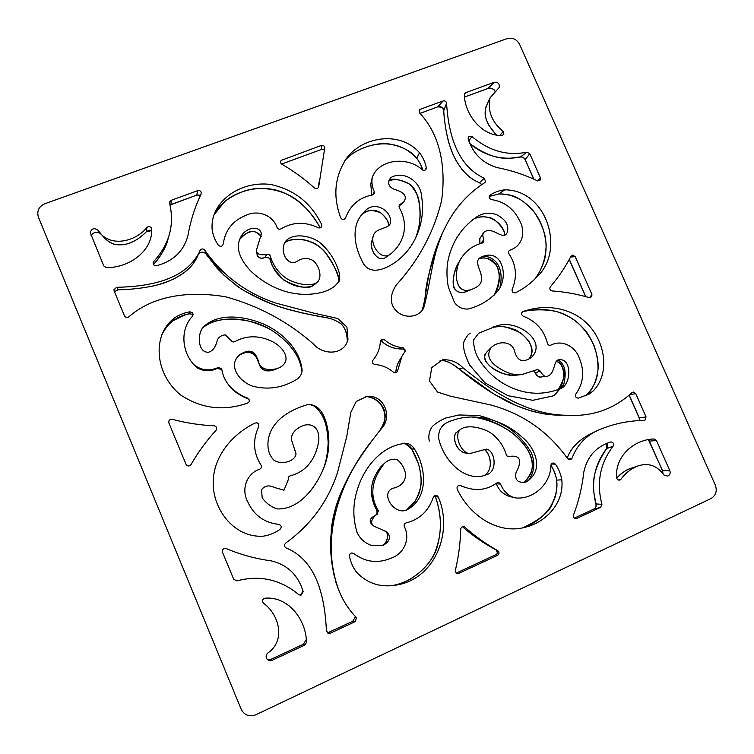 <?xml version="1.0" encoding="UTF-8"?>
<svg xmlns="http://www.w3.org/2000/svg" width="754" height="754" viewBox="0 0 754 754"><rect width="100%" height="100%" fill="white"/><g stroke="black" fill="none" stroke-linecap="round" stroke-linejoin="round"><path stroke-width="1.13" d="M710.984 498.554C715.885 495.538 717.346 491.09 715.348 485.199L519.619 44.401C516.716 39.227 512.522 37.304 507.037 38.642L44.863 203.721C38.765 206.577 36.626 211.101 38.454 217.303L241.186 709.269C244.419 715.292 249.301 717.129 255.823 714.783L710.984 498.554M400.393 204.155L403.352 202.44C409.761 193.957 398.517 190.63 394.012 189.207C388.31 186.558 387.198 182.732 390.666 177.718C403.739 169.867 420.619 181.582 421.486 195.729C423.823 209.612 422.183 222.977 416.557 235.823C411.948 246.511 404.86 255.323 395.284 262.279C386.83 268.132 371.948 275.587 363.928 264.466C354.455 248.047 349.79 225.371 364.399 211.846C373.39 199.725 392.646 210.451 390.383 223.061C388.894 229.405 375.417 227.256 373.183 236.153C370.346 246.549 382.269 261.723 391.062 253.655C407.075 239.895 407.301 221.422 399.234 207.586L399.733 204.551L400.393 204.155L399.196 205.201M468.177 309.017C479.44 306.105 488.884 300.61 496.5 292.533C509.911 278.509 502.701 247.548 481.891 256.831C468.027 262.062 494.124 280.422 473.003 288.857C453.229 297.387 453.672 268.377 461.571 257.67C466.603 250.215 473.503 245.333 482.296 243.024L483.634 242.043L483.804 239.781C482.607 236.36 482.569 233.919 483.682 232.477C492.513 225.097 502.729 241.553 507.131 232.741C509.365 225.587 505.915 219.612 496.801 214.796C489.525 211.978 482.532 212.864 475.821 217.472C460.506 228.434 451.081 243.57 447.556 262.882C446.547 270.922 446.82 279.008 448.357 287.161L454.445 302.373C457.923 307.17 462.504 309.385 468.177 309.017M512.126 289.47C517.385 277.048 516.358 265.182 509.054 253.881C508.187 252.354 508.45 251.129 509.845 250.215L511.58 249.451C523.182 245.078 525.623 230.592 519.336 220.121C513.483 208.453 504.238 201.62 491.608 199.603C489.035 198.651 488.564 197.152 490.175 195.097L490.223 195.069C494.652 192.138 499.516 190.385 504.803 189.829C546.612 189.782 565.5 249.725 537.479 276.322C531.231 283.127 523.936 288.594 515.595 292.731C513.04 293.183 511.891 292.1 512.126 289.47M446.566 103.223C446.132 101.356 444.983 100.593 443.126 100.942L420.496 109.207L419.592 109.82L419.733 113.072C441.891 136.804 445.737 170.668 441.608 200.621C434.257 230.809 420.044 257.915 398.97 281.939C391.835 289.15 387.547 302.109 396.095 310.686C403.908 318.904 418.63 317.971 423.673 308.037C431.194 280.969 432.296 251.732 445.35 227.161C454.558 208.462 467.678 193.637 484.699 182.675L485.642 181.752L484.275 178.246C455.378 165.051 448.253 130.329 446.566 103.223L443.738 110.687C443.003 107.502 441.043 106.201 437.867 106.795L419.987 113.345M529.751 153.693L526.933 152.176C507.178 156.135 488.856 150.913 471.966 136.493L468.762 136.417L468.093 138.764C472.956 153.675 482.683 163.288 497.282 167.633C511.297 170.357 524.586 174.702 537.14 180.677L540.203 180.036L540.373 177.737L529.751 153.693L525.255 159.575C524.19 157.577 522.588 156.709 520.43 156.973C512.06 157.407 497.668 164.004 469.742 143.496M465.727 92.685L494.247 82.261C498.074 81.988 499.723 83.722 499.195 87.473L490.062 97.794C487.414 110.895 491.787 122.101 503.172 131.413L503.842 134.41L501.796 135.588C481.09 135.767 464.784 113.929 464.294 94.834L465.727 92.685L464.389 94.099M523.125 316.162C535.971 321.129 544.068 330.139 547.404 343.193C547.979 344.936 549.11 345.596 550.806 345.162C562.05 339.187 575.698 346.491 579.562 358.819C584.652 371.468 583.445 383.164 575.952 393.918C574.868 396.463 575.679 397.867 578.393 398.14L589.062 394.125L592.55 391.571C609.892 374.766 605.594 344.691 590.165 326.859C574.199 308.056 547.828 303.824 525.981 310.582L523.116 311.459C521.014 312.919 521.014 314.493 523.125 316.162M540.213 371.043C542.512 375.153 544.812 376.934 547.102 376.387C556.122 373.616 552.588 359.479 559.713 359.705C572.097 358.847 571.193 384.361 561.004 388.451C541.41 396.312 521.909 394.502 502.513 383.023C492.192 376.482 483.927 367.895 477.716 357.236C474.954 351.798 473.578 346.048 473.569 339.988L478.677 333.193L495.34 326.539C514.539 317.481 548.488 340.469 531.476 357.405C522.974 363.174 517.357 361.157 514.605 351.345C512.984 342.08 499.478 339.573 491.052 347.679C486.33 354.908 488.95 361.684 498.903 367.99C507.027 373.277 514.662 375.464 521.787 374.559L537.621 369.507L540.213 371.043L535.321 372.928L534.03 371.175M438.677 438.46C443.531 460.628 465.567 483.729 487.188 474.502C497.508 471.212 495.453 450.628 486.405 449.12L469.488 453.644C460.779 452.824 453.182 434.238 460.939 429.111C468.536 424.05 483.248 428.263 490.534 432.787C498.177 438.215 503.427 445.529 506.283 454.747C506.961 456.302 508.092 456.858 509.657 456.406C525.792 454.162 517.989 468.809 515.972 472.843C514.69 480.157 517.998 483.229 525.915 482.07C544.963 470.835 535.368 447.744 522.107 437.103C508.469 424.813 492.692 418.131 474.775 417.037C466.717 416.726 458.95 417.97 451.476 420.779C442.391 423.522 438.121 429.422 438.677 438.46M460.421 485.585L465.642 487.499C476.999 491.222 487.357 489.723 496.716 483.022L498.837 482.56L500.571 484.059C503.201 490.75 507.678 495.284 513.992 497.649C531.872 500.929 550.674 484.624 550.92 465.52C551.108 463.804 552.032 462.965 553.69 463.013L555.425 464.144C558.714 468.903 560.835 474.115 561.796 479.78C564.388 502.569 546.216 522.022 525.906 527.074C498.102 535.161 469.412 515.293 457.226 489.252C456.622 486.66 457.603 485.406 460.176 485.491L459.893 485.425M635.735 393.569L633.36 392.023L631.843 392.711C613.671 409.384 591.72 416.905 566 415.256C527.951 414.747 492.937 392.231 463.013 367.811C457.244 362.005 450.44 359.338 442.617 359.799L431.788 367.528L429.478 380.987L437.565 392.08L450.609 396.236L490.581 404.936C522.475 413.522 548.139 431.401 567.574 458.564L570.674 459.704L572.022 458.206C577.234 444.766 586.197 435.341 598.93 429.921C613.417 423.786 628.478 420.619 644.114 420.43L644.906 420.242L646.055 416.934L635.735 393.569L629.628 394.908M600.627 507.357L601.946 504.332C596.291 482.909 600.014 463.512 613.115 446.132C614.058 444.04 613.445 442.645 611.287 441.957L610.495 442.033C595.943 446.764 587.036 456.82 583.775 472.211C582.135 487.075 578.733 501.287 573.577 514.841C573.087 517.31 574.039 518.554 576.433 518.573L600.627 507.357L593.756 509.12C595.707 508.017 596.461 506.292 596.009 503.955C594.887 494.831 586.603 478.375 606.725 448.507L606.791 443.277M656.489 440.553L669.835 470.76C670.636 473.314 669.891 475.105 667.62 476.123L663.897 475.02C657.054 465.595 648.487 462.551 638.186 465.878C631.239 468.517 625.518 472.965 621.004 479.233L619.854 480.072C618.091 480.345 617.017 479.544 616.649 477.687C614.68 455.604 635.179 439.111 654.189 439.007L656.489 440.553L649.524 441.109L648.393 439.544M438.281 497.009L436.745 495.387L433.437 496.914C428.8 510.788 419.742 519.44 406.265 522.88C404.464 523.474 403.814 524.709 404.314 526.594C410.873 539.082 403.682 554.162 390.826 558.271C377.631 563.738 365.313 562.173 353.871 553.568C351.185 552.305 349.715 553.191 349.46 556.226C350.629 562.201 353.004 567.555 356.585 572.277C366.972 583.078 379.526 587.432 394.257 585.34C434.681 580.75 453.729 532.032 438.281 497.009L435.35 496.613L434.766 495.444L435.378 496.622C441.363 513.144 441.976 529.808 437.216 546.593C433.955 560.684 415.313 582.031 392.146 585.575C397.678 584.718 403.805 582.54 410.525 579.053C422.136 571.645 430.195 562.918 434.7 552.889C442.051 535.02 442.268 516.264 435.35 496.613M377.141 514.435L375.558 515.284C370.817 520.043 370.393 523.728 374.276 526.349L387.019 532.013C391.147 536.848 389.959 541.231 383.456 545.18L372.137 545.67C365.209 543.408 360.186 539.006 357.076 532.475C352.768 518.347 352.778 504.322 357.113 490.392C363.805 467.273 382.269 444.662 406.613 443.305C409.922 444.049 412.532 445.953 414.464 449.007C426.123 467.329 428.762 496.895 408.574 508.865C395.124 518.403 377.726 491.156 394.813 487.8C401.119 485.859 406.133 481.429 405.445 473.088C403.993 467.282 401.251 462.815 397.198 459.695C392.891 458.451 388.668 459.62 384.531 463.22C371.345 479.846 369.29 495.661 378.367 510.665L377.141 514.435M306.869 404.841C289.649 409.978 271.242 420.619 268.226 440.044C267.133 448.432 269.008 455.124 273.862 460.11C281.327 465.359 295.455 461.457 296.02 453.767L291.261 439.167C291.713 432.768 296.096 428.102 304.418 425.181C315.04 422.815 320.243 431.184 318.574 442.202C314.965 460.647 305.464 471.872 290.092 475.887C288.48 476.585 287.896 477.782 288.358 479.487L283.975 490.213L274.644 487.574C269.206 484.813 264.852 485.51 261.581 489.666L262.166 497.894C266.313 503.38 271.383 507.065 277.368 508.941C298.791 509.581 314.767 488.573 322.721 470.43C327.933 458.526 329.818 446.142 328.395 433.286C326.718 421.986 322.91 405.294 309.225 404.53L306.869 404.841M258.773 426.472C252.524 440.016 253.25 452.862 260.959 465.02C261.883 466.735 261.515 468.102 259.828 469.129C246.2 473.644 241.035 489.864 247.83 501.947C253.928 515.218 264.192 522.692 278.622 524.35C281.487 525.302 281.958 526.971 280.036 529.365C275.022 532.918 269.527 535.17 263.551 536.141C235.644 538.299 214.277 511.627 213.241 485.369C211.893 457.904 231.676 434.332 255.069 423.041L257.095 422.862L258.471 423.833L258.773 426.472M355.134 621.664L356.501 617.922L355.992 617.177C348.979 609.863 343.494 601.485 339.545 592.041C318.791 539.072 339.668 480.637 372.335 440.232L380.751 429.28C393.145 417.886 384.644 394.54 367.047 396.331L356.208 401.486L350.817 412.334L346.727 436.66L337.453 472.786C327.981 501.504 310.78 524.897 285.832 542.974C283.89 544.822 284.004 546.48 286.181 547.951C317.896 560.976 324.946 599.543 326.435 630.947L328.678 633.501L330.195 633.275L355.134 621.664L352.749 621.268L355.511 616.678L352.731 621.268L327.434 632.945L330.195 633.275M303.212 591.758C298.188 575.095 287.547 564.803 271.299 560.882C255.568 558.752 240.583 554.661 226.351 548.62C223.457 548.083 222.176 549.28 222.487 552.22L233.721 579.317L236.916 580.872C259.781 574.812 280.422 579.421 298.838 594.689L300.95 595.255L303.212 591.758M304.804 645.094L272.043 660.353L268.433 660.344C265.728 658.402 265.417 656.037 267.482 653.256C286.558 640.523 278.744 614.01 263.419 603.162C261.798 600.778 262.373 599.11 265.135 598.176C287.717 596.31 304.899 618.318 306.35 639.628L306.473 642.427L304.804 645.094L303.4 644.227L306.247 639.675L306.19 637.893L306.473 642.427M247.604 398.093C239.697 395.134 233.174 390.478 228.028 384.135C224.758 379.78 222.703 374.945 221.855 369.611L221.412 368.508L218.16 367.528C209.018 371.515 200.781 370.393 193.448 364.173C181.921 351.373 179.933 329.309 192.487 316.228L192.845 313.033L189.98 311.798C183.995 312.797 178.585 315.021 173.74 318.461C168.877 322.42 165.164 327.274 162.61 333.004C153.769 354.625 162.506 380.459 180.696 395.011C201.488 408.725 223.731 411.42 247.435 403.117C249.169 402.287 249.668 401.005 248.943 399.243L247.331 398.48C238.537 394.757 232.421 390.412 228.98 385.426L228.028 384.135M230.969 340.365L225.333 334.88C221.685 335.134 219.037 336.784 217.406 339.828C215.87 346.746 212.948 350.874 208.641 352.212C198.142 353.108 196.803 334.851 203.099 327.217C218.49 312.128 244.635 316.265 263.24 323.9C282.241 332.269 299.856 348.979 302.137 370.214C301.845 374.276 299.875 377.443 296.237 379.686C282.26 388.018 267.613 390.148 252.298 386.086C237.623 380.657 227.293 363.664 240.667 354.126C249.056 349.017 254.607 350.525 257.321 358.668C259.235 368.225 265.917 371.515 277.349 368.536C294.183 362.108 283.73 345.945 269.678 340.365C257.406 335.219 245.747 335.653 234.711 341.685C233.08 342.307 231.836 341.873 230.969 340.365M266.803 254.381C259.989 255.568 256.539 254.126 256.435 250.083L261.384 233.947C260.168 224.833 245.116 227.246 240.62 237.416C234.155 249.386 242.59 262.91 251.761 272.015C259.188 278.876 267.566 284.343 276.888 288.405C286.247 292.354 295.954 294.352 306.011 294.418C318.801 293.994 333.73 291.308 339.734 279.725L339.592 274.032C336.096 261.233 329.385 250.63 319.47 242.232C309.225 235.022 293.004 233.071 285.841 240.997C278.518 250.432 287.642 268.641 298.509 260.469C303.381 257.708 308.311 257.783 313.306 260.696C319.687 266.332 322.467 277.698 317.142 282.373C309.583 287.632 294.051 283.136 286.416 278.462C278.424 272.873 273.061 265.427 270.3 256.134L270.714 260.526C269.574 257.859 267.585 256.86 264.748 257.538C261.402 259.159 258.886 258.254 257.171 254.824C256.69 256.285 259.781 259.442 264.72 257.557L266.803 254.381C268.471 253.994 269.63 254.569 270.3 256.134M318.292 227.755C305.238 221.535 292.835 221.883 281.072 228.801C279.404 229.631 278.085 229.244 277.104 227.633C272.835 214.72 257.303 209.508 245.54 215.521C232.618 220.837 225.182 230.319 223.241 243.957C222.251 246.652 220.611 247.058 218.321 245.163C214.975 240.3 212.911 235.031 212.119 229.376C211.685 223.401 212.656 217.67 215.041 212.185C224.626 191.987 248.641 181.525 270.856 184.485C294.192 189.659 311.1 202.958 321.581 224.372L321.864 225.766C321.392 227.623 320.205 228.292 318.292 227.755M204.881 250.337C203.184 248.452 201.572 248.49 200.046 250.46L199.452 251.855C185.098 280.846 147.52 286.652 116.634 287.302L113.948 289.706L114.127 290.931L124.448 315.803C125.579 317.604 127.068 317.924 128.896 316.774C155.315 293.711 193.203 291.251 225.87 296.85C258.858 305.926 288.066 321.656 313.485 344.041C322.938 355.332 344.201 355.577 347.98 339.46L346.925 327.066L337.792 318.518L313.08 312.967L275.992 303.136C246.369 293.24 222.666 275.634 204.881 250.337L206.445 254.513C203.74 251.393 201.035 251.355 198.34 254.381C201.035 251.393 203.74 251.431 206.445 254.513L216.86 267.962C221.855 273.589 230.13 280.695 241.676 289.291C259.753 299.281 275.691 306.124 289.498 309.809L304.531 313.513L327.283 317.83C330.77 318.377 335.115 320.158 340.318 323.174C344.701 326.784 347.038 332.853 347.321 341.392M171.196 200.31L169.593 202.044L169.584 203.231C172.223 214.334 172.1 224.88 169.226 234.862C166.521 244.202 161.365 253.071 153.75 261.468L153.156 262.552C153.043 264.767 154.136 265.832 156.446 265.757C173.052 261.299 183.514 251.393 187.84 236.049C190.413 221.214 194.805 207.303 201.016 194.306L201.224 192.345C200.526 190.8 199.339 190.225 197.661 190.639L171.196 200.31L170.951 204.551L169.989 205.041M151.705 229.235C152.619 251.553 128.453 268 106.314 267.604L103.76 265.926L90.282 232.675C91.488 228.566 93.986 227.67 97.794 229.998C109.207 248.471 135.729 241.695 146.917 227.491C148.557 226.2 150.046 226.37 151.365 227.991L151.705 229.235M314.484 188C304.484 178.981 293.617 171.054 281.892 164.231C280.403 163.081 280.177 161.799 281.204 160.376L321.251 145.475C323.164 145.107 324.343 145.833 324.786 147.652L318.744 186.445C318.056 188.717 316.633 189.235 314.484 188M550.354 286.793C558.394 277.387 565.264 267.227 570.957 256.303L572.748 255.106L575.245 256.671L591.899 294.362L591.777 296.69L589.204 297.623C577.083 294.051 564.737 291.817 552.173 290.94C549.911 290.233 549.298 288.857 550.354 286.793M464.926 527.225C475.058 536.264 485.972 544.049 497.659 550.59C499.497 552.258 499.45 553.851 497.517 555.368L458.545 573.474C456.302 573.634 455.246 572.55 455.388 570.231C458.602 556.669 460.374 542.974 460.703 529.148C461.212 526.867 462.513 526.141 464.596 526.98L464.219 526.773M216.03 430.289C206.502 440.76 198.161 452.193 190.988 464.596C189.197 466.538 187.548 466.453 186.04 464.351L168.887 422.966C168.481 420.402 169.584 419.186 172.195 419.309C186.012 422.985 199.998 425.152 214.164 425.812C216.69 426.519 217.312 428.018 216.03 430.289M380.355 341.6C379.912 348.612 377.443 354.804 372.966 360.176C371.882 362.316 372.485 363.73 374.795 364.436C381.826 365.049 388.065 367.65 393.494 372.25C395.266 373.315 396.613 372.957 397.537 371.175L401.929 356.237L405.511 350.667L403.136 347.707C396.17 347.085 389.969 344.474 384.54 339.884L383.136 339.262L380.355 341.6M345.502 218.066C350.28 205.182 359.224 197.482 372.353 194.984L374.399 193.184L374.257 191.639C372.099 186.954 371.439 182.204 372.269 177.397C378.828 158.99 407.528 156.163 422.174 169.641C423.871 170.8 425.209 170.545 426.189 168.868L426.264 167.501C425.124 162.072 422.871 157.143 419.497 152.713C399.893 130.527 363.108 136.587 346.991 157.699C334.701 175.889 332.599 195.917 340.685 217.774C342.241 220.027 343.843 220.13 345.502 218.066M500.034 286.982C504.614 265.54 493.521 256.266 483.239 256.247M528.224 480.807C534.115 473.295 535.764 462.456 531.136 452.457C526.264 443.993 519.12 436.038 509.685 428.592C501.401 423.22 491.127 418.866 478.865 415.52L458.913 414.973L445.595 418.065C439.139 420.968 434.521 424.031 431.74 427.254C428.988 431.882 428.187 436.491 429.337 441.09M470.138 333.391C468.498 333.777 466.33 336.774 463.644 342.373C462.862 347.651 464.841 355.191 469.582 364.993L484.935 382.778L507.979 395.709L532.833 400.308L553.983 395.709L563.7 384.766C567.404 369.403 563.436 363.767 558.441 360.026M496.518 135.089C481.222 118.246 485.435 110.282 486.33 106.097L490.062 97.794M445.35 227.161L442.334 233.288C436.151 246.369 431.524 260.941 428.432 277.01L424.54 300.78L422.193 310.299C428.894 294.767 418.527 296.539 442.334 233.288L442.626 232.694M481.627 184.419L479.553 182.713C469.327 178.717 460.92 170.178 454.351 157.105C447.207 143.533 444.078 120.48 443.738 110.687L443.72 110.819C443.795 108.142 441.806 106.823 437.754 106.88L443.126 100.942M534.793 279.159C541.193 270.582 545.707 260.366 546.169 244.796C544.379 224.975 536.301 213.684 529.638 206.756C516.49 195.654 512.183 194.579 498.912 193.929L489.233 196.455L498.799 193.976C505.614 193.703 512.711 195.531 520.1 199.471C524.727 202.364 529.468 206.643 534.332 212.289C539.393 219.81 542.918 227.444 544.906 235.191C546.452 242.807 546.471 250.347 544.963 257.802C544.256 261.93 540.392 271.892 534.784 279.168M479.94 243.74L479.846 238.641L483.682 232.477M504.303 234.946C505.086 232.072 503.257 228.208 498.809 223.363C492.032 217.34 482.494 213.995 472.645 219.65C477.876 216.718 483.55 216.096 489.657 217.783C495.444 217.991 506.594 231.742 504.275 234.956M494.219 295.097C508.055 265.483 489.996 255.163 479.252 258.65C484.586 256.501 490.336 258.782 496.49 265.512C502.371 277.896 497.697 290.083 494.219 295.097M467.084 291.28L467.084 291.28C454.747 296.247 447.819 285.276 458.178 263.353L458.187 263.353C452.513 272.486 452.504 287.679 454.709 288.961C457.961 292.731 462.089 293.504 467.084 291.28L473.003 288.857M386.397 256.888L386.302 256.954C382.212 260.253 378.065 259.037 373.852 253.287C371.317 247.623 370.572 243.806 371.628 241.855L373.183 236.153M388.81 225.531C389.055 222.307 386.482 218.17 381.109 213.109C375.228 209.018 368.913 209.376 362.174 214.202M388.894 180.574L394.54 179.499C399.884 179.782 404.87 181.318 409.507 184.099C415.228 190.149 418.385 195.795 418.97 201.026C421.335 214.023 420.091 226.624 415.237 238.829C423.88 219.216 420.025 190.592 409.903 184.296C399.13 179.094 392.127 177.85 388.904 180.545M422.796 170.093C421.938 166.521 419.903 162.572 416.708 158.236C411.665 151.469 402.862 146.785 390.299 144.193C377.641 141.469 355.049 148.302 344.842 160.611C356.557 147.237 377.895 141.252 393.833 144.909C402.334 146.606 409.95 151.092 416.689 158.349L419.497 152.713M371.854 195.041L370.761 184.099L371.826 195.05M616.725 478.168C621.975 472.701 626.583 469.459 630.542 468.46L638.186 465.878M559.704 415.171L559.016 415.162C537.253 414.983 514.558 405.878 502.353 398.847C488.507 391.345 474.087 381.411 459.082 369.055C451.09 362.617 444.766 359.771 440.11 360.506C444.087 359.781 452.485 363.108 459.035 369.045L463.013 367.811M567.272 458.027C570.759 447.857 579.053 439.544 592.154 433.116L598.93 429.921M496.396 483.71L496.377 483.757C498.488 489.534 502.494 493.625 508.403 496.038L508.403 496.038C502.513 493.747 498.517 489.657 496.424 483.776L500.571 484.059M550.929 465.331L552.39 467.895C551.853 466.849 555.868 473.832 556.603 480.157C557.8 487.829 556.009 496.236 551.221 505.369C547.187 513.116 536.056 523.625 522.814 527.8C540.373 519.6 550.373 511.165 552.805 502.503C556.047 496.556 557.338 489.11 556.678 480.147L556.678 480.147C555.726 474.53 553.813 469.563 550.929 465.246M475.595 417.33C524.209 426.915 546.056 466.377 523.182 482.758C525.679 481.099 528.234 477.782 530.844 472.796C533.644 466.038 532.805 458.752 528.347 450.958C524.143 443.852 517.791 437.094 509.27 430.685C497.819 423.823 490.807 419.281 471.834 417.019M483.757 449.29C485.011 449.441 489.101 453.757 490.157 460.496C490.939 467.018 489.101 472.032 484.662 475.529C495.698 467.254 487.791 449.365 483.766 449.29M469.488 453.644L464.558 452.843C455.661 450.034 451.354 435.548 456.971 432.202L457.065 432.127M486.839 352.024L485.161 354.389C484.436 354.342 483.889 359.828 488.215 364.276C495.161 371.59 504.228 375.247 515.406 375.247C505.105 376.981 489.874 367.358 487.979 363.956C483.983 360.007 483.597 356.029 486.839 352.024L491.052 347.679M528.705 359.3C535.038 351.713 532.39 342.938 520.731 332.966C507.018 326.341 497.461 324.522 492.042 327.509C498.224 326.491 503.729 325.323 515.576 329.979C523.285 333.928 529.308 341.383 529.459 342.457C532.692 349.13 532.437 354.748 528.695 359.3M556.631 361.194L559.779 363.239C562.984 366.868 564.181 372.108 563.379 378.932C561.41 387.669 560.062 387.151 557.8 390.214C563.813 380.591 565.585 373.522 563.125 369.017C562.126 365.2 559.968 362.58 556.65 361.175M540.345 377.038L540.241 377.047C537.696 376.538 536.075 375.162 535.387 372.91M586.282 395.247L586.358 395.171C592.653 389.988 596.584 381.081 598.158 368.461C598.553 358.169 594.915 344.182 586.687 332.231C567.366 308.254 544.086 307.236 522.758 311.609M339.545 592.041L338.499 589.581C330.657 567.611 326.812 540.872 335.945 506.763C344.823 479.817 355.652 463.333 370.44 442.739L372.721 439.723M379.385 431.062C384.436 423.446 386.189 417.132 384.653 412.118C384.314 406.199 375.709 396.736 365.266 396.566C383.155 396.463 390.949 419.281 379.601 430.76M314.541 406.302C321.977 411.91 326.435 422.014 327.924 436.594C328.867 449.601 326.897 461.391 322.015 471.976L322.024 471.966C325.577 464.539 327.622 454.813 328.169 442.786C327.538 430.082 325.596 421.043 322.344 415.661C317.198 407.179 312.41 403.494 307.99 404.634M295.917 453.55L294.446 448.932M381.43 466.302C377.584 470.628 374.653 475.831 372.636 481.91C370.299 491.589 371.581 500.844 376.472 509.676L376.472 509.676C377.415 511.693 377.16 513.531 375.718 515.189C377.17 513.521 377.424 511.683 376.482 509.685C374.399 506.839 372.702 501.127 371.402 492.541C370.516 481.146 379.064 467.819 382.212 465.491L384.531 463.22M406.887 509.666L414.992 501.467C419.092 493.681 421.203 486.943 421.326 481.269C420.506 471.542 419.205 464.964 417.414 461.542L411.731 448.988C411.279 447.461 408.913 445.51 404.634 443.135L411.712 448.979C420.76 464.049 429.177 492.598 406.887 509.666M381.854 545.698C386.783 544.793 389.46 534.247 385.624 531.118C388.781 533.766 388.527 542.183 381.844 545.698M374.276 526.349L372.005 524.482C369.507 521.372 369.856 518.818 373.06 516.829L375.558 515.284M146.323 231.798L146.361 231.78C148.463 230.206 150.234 229.829 151.686 230.63L146.38 231.742C131.639 246.388 120.951 245.031 115.682 244.541C110.744 243.617 105.918 240.187 101.234 234.249L101.243 234.258C97.436 231.299 94.043 231.657 91.074 235.333C94.118 231.704 97.502 231.337 101.243 234.258L97.794 229.998M197.586 256.096C193.373 266.256 184.061 274.494 169.631 280.808C154.645 287.594 129.207 289.809 118.161 289.762L114.429 291.647L118.18 289.781C130.451 289.564 142.515 288.216 154.372 285.738C162.534 283.523 169.339 281.091 174.787 278.443L183.712 272.986C195.107 263.353 194.956 260.761 197.586 256.096L199.452 251.855M320.252 227.84C312.759 215.135 305.059 205.936 297.151 200.234C287.66 192.996 271.346 186.935 253.759 188.83C227.161 193.863 218.603 207.058 214.004 214.833L224.758 201.544C231.299 196.558 238.66 192.779 246.841 190.225C256.237 188.283 264.126 187.887 270.488 189.047C285.332 190.762 306.765 202.609 320.233 227.849M261.204 236.464C253.9 229.112 249.64 228.99 239.452 239.649C242.468 234.183 251.591 230.366 254.777 231.808C258.349 233.109 260.488 234.664 261.204 236.473M338.687 278.169L339.074 281.826L338.669 278.094C337.943 272.543 333.164 263.57 324.333 251.195C310.516 236.728 289.432 237.35 284.465 243.118C286.303 240.338 299.036 236.831 310.874 241.902C322.552 245.71 333.183 260.526 338.669 278.132L339.592 274.032M313.777 285.135L313.664 285.219C308.801 289.385 298.867 287.679 283.872 280.12C274.993 270.846 270.611 264.315 270.714 260.526M259.103 364.012C261.845 370.468 267.152 372.297 275.012 369.507L275.022 369.498C266.812 372.467 261.563 370.77 259.263 364.408C255.983 355.794 253.532 347.924 239.546 354.983C247.68 348.367 258.113 354.54 258.961 363.682M203.203 327.481C215.833 317.396 234.871 318.414 243.994 320.045C251.864 321.59 260.422 324.597 269.687 329.046C289.159 341.138 299.932 355.332 302.005 371.637C301.883 367.782 300.309 362.731 297.302 356.482C293.231 348.442 281.694 335.181 266.699 327.519C245.908 315.964 209.951 316.774 202.213 328.574M218.16 367.528L216.982 368.517C208.274 372.137 200.932 371.194 194.956 365.69C198.066 370.534 210.404 372.212 216.982 368.527L221.799 369.337M173.74 318.461L172.902 320.742L185.267 314.852L189.697 313.796L193.241 314.493L189.706 313.787C184.768 314.333 179.169 316.642 172.911 320.733C168.66 323.994 164.994 328.631 161.922 334.653M321.543 149.396L324.343 149.905L321.722 149.33L321.251 145.475M281.628 164.061L321.722 149.33L281.591 164.033M280.648 161.347L282.156 159.763M589.807 297.726L591.899 294.362M570.571 257.039L575.245 256.671M495.925 554.642L495.953 554.624C497.923 553.342 497.96 551.768 496.066 549.911L497.659 550.59M495.953 554.624L456.349 573.059L495.981 554.614C497.725 554.218 497.753 552.654 496.075 549.911C484.04 543.521 472.824 535.783 462.409 526.707C472.815 535.783 484.04 543.521 496.066 549.911M458.112 573.558L458.932 573.332M495.981 554.614L497.517 555.368M405.266 350.082L403.117 349.036L403.136 347.707M403.07 349.036L403.098 349.045C394.05 349.121 386.576 346.246 380.713 340.44M397.217 371.816L397.669 370.506M381.675 339.526L384.54 339.884M495.161 91.413C493.465 88.614 491.118 87.615 488.102 88.397L464.436 97.068M487.819 88.501L494.247 82.261M503.172 131.413L499.883 135.494M533.785 178.915L525.199 159.735C524.03 157.652 522.399 156.747 520.307 157.03L526.933 152.176M520.166 157.03L520.307 157.03C501.985 160.545 485.161 156.116 469.846 143.75M471.966 136.493L468.781 140.97M540.373 177.737L537.64 180.894M443.757 110.951L443.72 110.829C444.351 121.498 446.038 132.12 448.771 142.666C451.118 149.961 453.635 156.087 456.321 161.045L461.806 169.264C471.146 179.706 474.323 180.206 479.44 182.77L484.275 178.246M437.612 106.889L420.016 113.373M479.393 182.647L481.542 184.476M420.496 109.207L419.054 110.904M498.667 193.948L504.803 189.829M483.804 239.781L480.675 243.504M416.802 158.349L416.689 158.359C420.534 162.855 422.551 169.367 422.74 170.055M426.264 167.501L425.199 170.055M374.257 191.639L373.334 194.645M663.068 474.115L662.606 470.741L648.308 439.554M662.954 473.993L662.455 470.694L669.835 470.76M621.004 479.233L618.223 479.978M606.593 448.677L613.115 446.132M593.671 509.157L574.388 518.13L593.709 509.139C595.594 508.111 596.329 506.377 595.914 503.926L601.946 504.332M595.98 503.851L595.914 503.926C590.712 483.201 594.284 464.747 606.631 448.573C607.743 447.179 607.771 445.425 606.716 443.305M576.857 518.422L575.962 518.639M639.599 420.685L639.298 417.933L629.279 395.247M639.496 420.685L639.166 417.923L646.055 416.934M459.026 368.998L493.418 393.758L516.217 405.586L529.525 410.459C539.195 413.324 548.054 414.549 550.335 414.672L559.016 415.162M572.022 458.206L568.233 459.346M461.363 486.198L465.642 487.499M561.796 479.78L556.678 480.147M555.425 464.144L551.381 464.002M523.606 311.402C534.435 309.319 545.312 309.328 556.226 311.44C562.729 313.541 568.375 316.152 573.163 319.262C581.711 325.285 588.686 334.116 594.105 345.766C596.763 353.4 598.073 361.223 598.026 369.224L597.168 375.652C595.669 382.9 592.06 389.422 586.32 395.209L592.55 391.571M272.043 660.353L271.289 659.175L267.397 659.627L271.289 659.175L303.4 644.227L306.247 639.665M300.111 595.255L303.108 591.343L300.111 595.255M352.721 621.277L328.292 632.644M258.669 424.153L256.718 422.777L258.669 424.153M414.464 449.007L411.731 448.988M378.367 510.665L376.482 509.685M146.917 227.491L146.38 231.742C140.187 238.151 133.326 242.307 125.767 244.258C120.272 245.041 116.257 244.993 113.722 244.126C109.028 242.241 104.872 238.952 101.243 234.258M200.517 195.201L196.898 195.05L169.999 205.069M196.813 195.079L197.661 190.639M170.885 204.579L196.869 195.097L200.498 195.239M169.226 234.862L167.85 239.706C166.134 246.982 161.356 255.267 153.505 264.588M153.75 261.468L153.26 264.098M116.634 287.302L118.161 289.762M321.581 224.372L321.129 227.303M313.042 285.662C297.038 291.789 274.56 278.33 270.724 260.545L270.724 260.545C270.45 258.292 268.452 257.303 264.72 257.557L264.673 257.557M247.331 398.48L249.197 399.837L247.331 398.48C241.836 396.463 236.718 393.249 231.978 388.847M189.98 311.798L189.706 313.787M585.754 296.642L569.308 259.385M401.929 356.237L398.018 363.277C397.038 365.228 396.265 368.414 395.709 372.825C396.17 367.839 397.471 363.607 399.611 360.139L399.799 359.818M495.058 91.498C494.624 89.274 492.268 88.265 487.97 88.482L464.436 97.106M496.273 135.041L488.3 124.485C486.113 119.386 485.105 116.069 485.274 114.514C485.067 110.32 485.416 107.511 486.33 106.088M533.625 178.839L525.199 159.735M509.402 250.488L511.58 249.451M479.874 243.768C479.195 240.554 479.186 238.848 479.846 238.641M461.571 257.67L458.187 263.353M391.062 253.655L386.302 256.954C384.201 258.876 381.392 259.131 377.886 257.708C370.883 251.638 370.789 244.353 371.628 241.855M388.8 225.54C387.782 221.384 387.754 218.764 380.582 212.817C372.627 209.48 366.491 209.942 362.174 214.211M398.913 206.219L403.352 202.44M372.269 177.397L370.761 184.099M662.455 470.694L649.383 441.081M616.715 478.13C620.533 473.682 625.141 470.458 630.542 468.46M639.166 417.923L629.185 395.332M567.244 457.97C570.966 448.008 578.799 439.95 590.731 433.814M566 415.256L559.034 415.162M508.403 496.038L513.992 497.649M463.88 452.692C452.032 447.197 454.078 432.24 456.472 432.626M460.939 429.111L456.971 432.202M474.775 417.037L474.172 417.028M547.102 376.387L540.241 377.047C539.591 377.933 537.941 376.557 535.321 372.928L533.983 371.194M515.406 375.247L521.787 374.559M525.981 310.582L525.425 310.742M271.28 659.175L303.4 644.227M338.508 589.6L335.681 581.645M334.145 575.877L331.619 560.769M330.978 553.295L330.714 537.593M331.176 530.533C332.25 518.988 335.982 503.531 342.344 489.563M346.246 481.297L354.974 465.567M363.108 452.984L372.335 440.232M380.751 429.28L380.204 430.006M307.962 404.634L308.452 404.644M310.771 404.87L313.909 405.954M295.728 452.523L294.88 449.94M291.261 439.167L291.327 440.317M322.721 470.43L322.024 471.966M371.543 524.058C369.724 522.004 369.743 519.987 371.59 517.998M372.127 517.508L373.06 516.829M167.85 239.706C164.994 248.98 160.216 257.274 153.514 264.588M347.321 341.402C347.726 334.936 345.794 329.206 341.534 324.22C337.019 321.034 332.702 318.999 328.584 318.113L322.099 316.944C307.877 314.418 293.155 310.884 277.924 306.331C262.731 300.846 249.32 294.248 237.68 286.558L224.042 275.285L207.001 255.502M317.142 282.373L313.664 285.219M256.435 250.083L257.171 254.824M275.022 369.498L277.349 368.536M221.799 369.347L216.982 368.527M172.902 320.742C168.189 324.578 164.523 329.225 161.922 334.672M193.448 364.173L194.937 365.681M318.64 187.049L318.989 182.148M585.613 296.605L569.242 259.508M405.511 350.676L403.098 349.045C397.726 348.848 394.05 348.301 392.061 347.424C391.863 347.528 385.473 345.04 380.704 340.459"/></g></svg>
